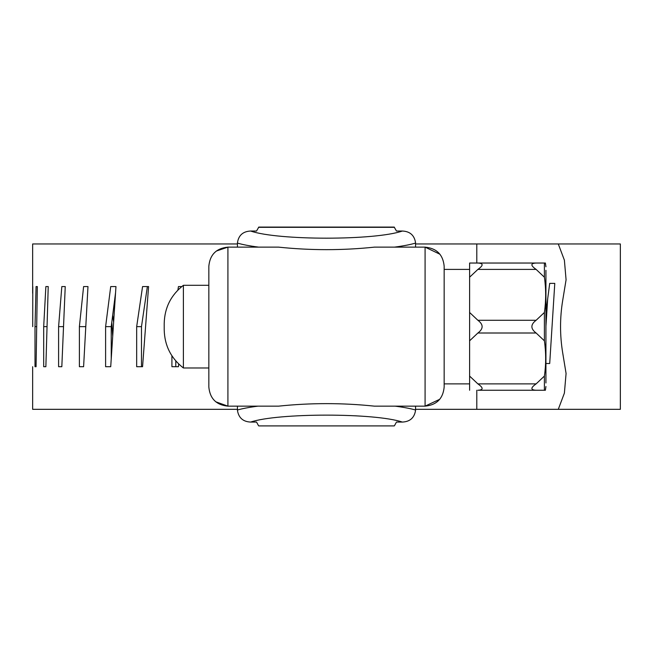 <?xml version="1.0" encoding="UTF-8"?>
<svg xmlns="http://www.w3.org/2000/svg" width="653" height="653" viewBox="0 0 653 653"><rect width="100%" height="100%" fill="white"/><g stroke="black" fill="none" stroke-linecap="round" stroke-linejoin="round"><path stroke-width="0.98" d="M469.605 383.882L444.162 383.882L444.162 269.403L469.605 269.403M477.882 320.28C483.53 324.525 483.53 328.761 477.882 333.006L469.605 340.809L469.605 312.477L477.882 320.28L536.121 320.28L544.398 312.477C546.088 300.715 546.088 288.961 544.398 277.207L536.121 269.403C530.473 265.42 530.473 263.298 536.121 263.037L545.386 263.037L545.932 266.783L545.386 263.037M208.838 326.639L208.838 367.982L183.395 367.982L183.395 285.304C170.98 295.001 164.58 307.734 164.205 323.48L164.205 329.798C164.58 345.551 170.98 358.285 183.395 367.982M536.121 383.882C530.473 387.866 530.473 389.988 536.121 390.249L477.882 390.249C483.53 389.98 483.53 387.866 477.882 383.882L536.121 383.882L544.398 376.079C546.088 364.325 546.088 352.563 544.398 340.809L544.398 312.477M469.605 390.249L469.605 376.079L477.882 383.882M469.605 376.079L469.605 263.037L536.121 263.037M477.882 263.037C483.53 263.298 483.53 265.42 477.882 269.403L469.605 277.207M545.386 390.249L545.932 386.503L545.386 390.249L544.398 390.249L544.398 376.079M544.398 390.249L536.121 390.249M536.121 320.28C530.473 324.525 530.473 328.761 536.121 333.006L544.398 340.809M544.398 277.207L544.398 263.037M545.932 382.976L545.932 270.309M258.792 425.903L394.2 425.903M394.2 227.097L396.461 231.031L402.37 231.031C409.937 231.382 414.329 235.243 415.537 242.622L415.545 243.087C410.386 244.614 403.35 245.969 394.42 247.136L374.43 247.136C342.482 250.491 310.534 250.491 278.57 247.136L258.58 247.136C249.658 245.969 242.614 244.614 237.455 243.087L237.463 242.622C238.655 235.26 243.038 231.399 250.63 231.031L256.539 231.031L258.8 227.097M257.927 406.15L278.578 406.15C310.518 402.795 342.466 402.795 374.422 406.15L395.073 406.15C403.693 407.268 410.517 408.558 415.545 410.002L415.537 410.484C414.329 417.847 409.937 421.707 402.346 422.067C374.912 412.818 278.088 412.818 250.654 422.067C243.087 421.724 238.688 417.863 237.463 410.484L237.455 410.002C242.483 408.558 249.307 407.268 257.927 406.15L227.913 406.15L215.8 401.807M250.654 422.067L256.539 422.067L258.523 425.691M394.477 425.691L396.461 422.067L402.346 422.067M439.738 399.285L425.087 406.15L425.087 247.136L439.934 254.237M415.545 243.087L415.545 247.136L425.087 247.136C436.686 248.287 443.044 254.646 444.162 266.22L444.162 387.066C443.044 398.64 436.686 404.999 425.087 406.15L415.545 406.15L415.545 410.002M208.838 266.22C209.948 254.637 216.314 248.279 227.913 247.136L227.913 406.15C216.314 405.007 209.948 398.64 208.838 387.066L208.838 266.22M216.339 251.046L227.913 247.136L237.455 247.136L237.455 243.087M208.838 377.442L208.838 367.982M183.395 285.304L208.838 285.304L208.838 275.844M237.455 410.002L237.455 406.15M425.087 406.15L374.422 406.15M415.545 406.15L395.073 406.15M278.578 406.15L227.913 406.15M425.087 247.136L374.43 247.136M278.57 247.136L227.913 247.136M394.42 247.136L415.545 247.136M237.455 247.136L258.58 247.136M112.7 315.121L113.63 322.247M112.708 336.336L111.81 322.133M175.788 360.921L175.788 366.708L178.457 366.708L178.685 363.982M171.919 355.763L171.919 366.708L178.457 366.708M181.754 286.569L178.457 286.569L177.885 290.095M141.481 326.639L136.673 326.639L136.673 366.708L142.566 366.708L148.582 286.569L147.366 286.569L141.481 326.639L141.481 366.708L142.566 366.708M148.582 286.569L142.566 286.569L136.673 326.639M115.573 292.609L111.23 326.639L105.606 326.639L105.606 366.708L110.716 366.708L115.965 286.569L110.716 286.569L105.606 326.639M111.23 326.639L111.23 358.766M85.87 325.194L85.714 326.639L79.388 326.639L79.388 366.708L83.6 366.708L87.975 286.569L83.6 286.569L79.388 326.639M85.714 326.639L85.714 327.977M63.529 326.639L58.599 326.639L58.599 366.708L61.823 366.708L58.599 366.708M61.823 366.708L65.235 286.569L61.823 286.569L58.599 326.639M65.235 286.569L61.823 286.569M47.04 326.639L43.694 326.639L43.694 366.708L45.865 366.708L43.694 366.708M45.865 366.708L48.224 286.569L45.865 286.569L43.694 326.639M48.224 286.569L45.865 286.569M36.699 326.639L35.009 326.639L35.009 366.708L36.07 366.708L35.009 366.708M36.07 366.708L37.327 286.569L36.07 286.569L35.009 326.639M37.327 286.569L36.07 286.569M32.789 286.569L32.715 326.639M558.282 409.325L564.388 393.122L566.078 373.475L562.698 352.865C559.833 335.381 559.833 317.905 562.698 300.421L566.078 279.811L564.388 260.163L558.282 243.961L620.35 243.961L620.35 409.325L415.545 409.325M237.455 409.325L32.65 409.325L32.65 366.708M237.455 243.961L32.65 243.961L32.65 293.254M545.932 312.216L549.704 283.369L554.781 283.369L549.704 363.509L545.932 363.509L549.704 363.509M549.704 283.369L554.781 283.369M547.671 298.894L545.932 326.296M558.282 243.961L415.545 243.961M476.796 390.249L476.796 409.325M476.796 243.961L476.796 263.037M477.882 269.403L536.121 269.403M477.882 333.006L536.121 333.006M394.485 227.326L258.515 227.326M250.63 231.031C278.039 240.557 374.961 240.557 402.37 231.031M164.205 326.639L164.205 329.798M258.759 425.903L394.241 425.903M258.759 227.097L394.241 227.097"/></g></svg>
